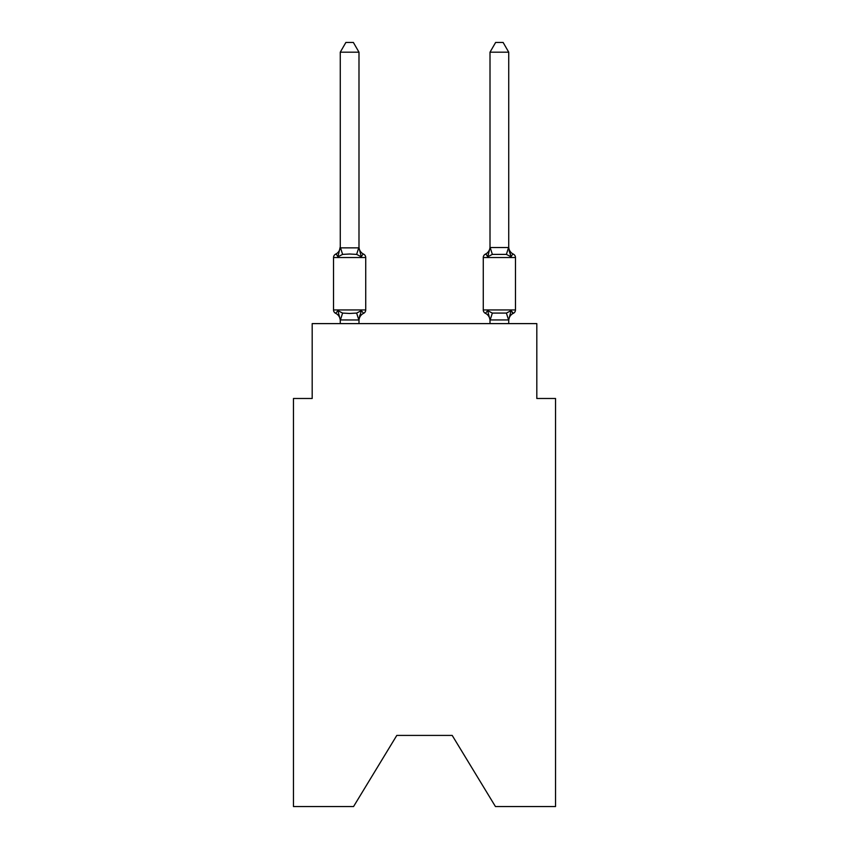 <?xml version="1.0" encoding="UTF-8"?>
<svg xmlns="http://www.w3.org/2000/svg" width="849" height="849" viewBox="0 0 849 849"><rect width="100%" height="100%" fill="white"/><g stroke="black" fill="none" stroke-linecap="round" stroke-linejoin="round"><path stroke-width="1.27" d="M452.199 735.414L495.445 806.55L555.533 806.55L555.533 398.478L536.812 398.478L536.812 323.607L312.188 323.607L312.188 398.478L293.467 398.478L293.467 806.55L353.555 806.55L396.801 735.414L452.199 735.414L396.801 735.414M508.731 323.607L508.731 319.946L490.011 319.946L487.676 310.67L485.384 313.313L487.676 310.67L485.384 313.313L487.676 310.67L485.384 313.313L487.676 310.67L485.384 313.313L487.676 310.67L492.356 313.079L506.397 313.079L511.077 310.67L513.369 313.313A3.746 3.746 0 0 0 515.47 309.938A3.746 3.746 0 0 1 513.369 313.313L512.297 312.793L513.369 313.313A3.746 3.746 0 0 0 515.47 309.938A3.746 3.746 0 0 1 513.369 313.313A3.746 3.746 0 0 0 515.47 309.938A3.746 3.746 0 0 1 513.369 313.313L512.297 312.793L513.369 313.313A3.746 3.746 0 0 0 515.47 309.938A3.746 3.746 0 0 1 513.369 313.313A3.746 3.746 0 0 0 515.47 309.938A3.746 3.746 0 0 1 513.369 313.313L512.297 312.793M490.011 247.526L508.731 247.526L508.731 52.182L490.011 52.182L490.011 247.866L487.676 256.801C486.381 254.498 485.617 253.628 485.384 254.159C485.617 253.628 486.381 254.498 487.676 256.801L488.546 253.83L487.676 256.801C486.381 254.498 485.617 253.628 485.384 254.159C485.617 253.628 486.381 254.498 487.676 256.801L492.356 254.392L506.397 254.392L511.077 256.801L509.124 250.678L511.077 256.801C512.371 254.498 513.136 253.628 513.369 254.159C513.136 253.628 512.371 254.498 511.077 256.801C512.371 254.498 513.136 253.628 513.369 254.159C513.136 253.628 512.371 254.498 511.077 256.801C512.371 254.498 513.136 253.628 513.369 254.159C513.136 253.628 512.371 254.498 511.077 256.801C512.371 254.498 513.136 253.628 513.369 254.159C513.136 253.628 512.371 254.498 511.077 256.801C512.371 254.498 513.136 253.628 513.369 254.159C513.136 253.628 512.371 254.498 511.077 256.801C512.371 254.498 513.136 253.628 513.369 254.159C513.136 253.628 512.371 254.498 511.077 256.801C512.371 254.498 513.136 253.628 513.369 254.159C513.136 253.628 512.371 254.498 511.077 256.801C512.371 254.498 513.136 253.628 513.369 254.159A3.746 3.746 0 0 1 515.47 257.534L515.47 309.938A3.746 3.746 0 0 1 513.369 313.313L511.077 310.67L513.369 313.313A3.746 3.746 0 0 0 515.47 309.938A3.746 3.746 0 0 1 513.369 313.313A8.235 8.235 0 0 0 508.731 320.71L508.731 320.71M490.011 319.606L490.011 323.607M485.384 313.313A8.235 8.235 0 0 1 490.011 320.71A8.235 8.235 0 0 0 485.384 313.313A8.235 8.235 0 0 1 490.011 320.71A8.235 8.235 0 0 0 485.384 313.313A8.235 8.235 0 0 1 490.011 320.71A8.235 8.235 0 0 0 485.384 313.313A8.235 8.235 0 0 1 490.011 320.71A8.235 8.235 0 0 0 485.384 313.313L487.676 310.67L485.384 313.313A3.746 3.746 0 0 1 483.272 309.938L515.47 309.938M361.324 310.67L363.616 313.313L361.324 310.67L363.616 313.313L361.324 310.67L363.616 313.313L361.324 310.67L363.616 313.313L361.324 310.67L358.83 319.988L340.269 319.946L337.923 310.67L335.631 313.313A3.746 3.746 0 0 1 333.53 309.938A3.746 3.746 0 0 0 335.631 313.313L337.923 310.67L335.631 313.313A3.746 3.746 0 0 1 333.53 309.938A3.746 3.746 0 0 0 335.631 313.313L337.923 310.67L335.631 313.313A3.746 3.746 0 0 1 333.53 309.938A3.746 3.746 0 0 0 335.631 313.313A3.746 3.746 0 0 1 333.53 309.938A3.746 3.746 0 0 0 335.631 313.313A3.746 3.746 0 0 1 333.53 309.938A3.746 3.746 0 0 0 335.631 313.313L337.923 310.67L335.631 313.313A3.746 3.746 0 0 1 333.53 309.938A3.746 3.746 0 0 0 335.631 313.313L337.923 310.67L335.631 313.313A3.746 3.746 0 0 1 333.53 309.938A3.746 3.746 0 0 0 335.631 313.313L337.923 310.67L335.631 313.313A3.746 3.746 0 0 1 333.53 309.938A3.746 3.746 0 0 0 335.631 313.313L337.923 310.67L335.631 313.313L337.923 310.67L342.603 313.079L349.629 313.461L356.644 313.079L361.324 310.67L363.616 313.313A3.746 3.746 0 0 0 365.728 309.938L365.728 257.534A3.746 3.746 0 0 0 363.616 254.159C363.383 253.628 362.619 254.498 361.324 256.801C362.619 254.498 363.383 253.628 363.616 254.159C363.383 253.628 362.619 254.498 361.324 256.801C362.619 254.498 363.383 253.628 363.616 254.159C363.383 253.628 362.619 254.498 361.324 256.801C362.619 254.498 363.383 253.628 363.616 254.159C363.383 253.628 362.619 254.498 361.324 256.801C362.619 254.498 363.383 253.628 363.616 254.159C363.383 253.628 362.619 254.498 361.324 256.801C362.619 254.498 363.383 253.628 363.616 254.159C363.383 253.628 362.619 254.498 361.324 256.801C362.619 254.498 363.383 253.628 363.616 254.159C363.383 253.628 362.619 254.498 361.324 256.801C362.619 254.498 363.383 253.628 363.616 254.159A3.746 3.746 0 0 1 365.728 257.534A3.746 3.746 0 0 0 363.616 254.159C363.383 253.628 362.619 254.498 361.324 256.801C362.619 254.498 363.383 253.628 363.616 254.159A3.746 3.746 0 0 1 365.728 257.534A3.746 3.746 0 0 0 363.616 254.159A3.746 3.746 0 0 1 365.728 257.534A3.746 3.746 0 0 0 363.616 254.159A3.746 3.746 0 0 1 365.728 257.534A3.746 3.746 0 0 0 363.616 254.159A8.235 8.235 0 0 1 358.989 246.751L358.989 247.866L358.989 246.751M358.989 52.182L340.269 52.182L345.883 42.45L353.364 42.45L358.989 52.182L358.989 247.866L361.324 256.801L356.644 254.392L349.629 254.01L342.603 254.392L337.923 256.801C336.628 254.498 335.864 253.628 335.631 254.159L336.703 254.679M340.269 319.606L340.269 320.71A8.235 8.235 0 0 0 335.631 313.313M358.989 319.606L359.859 315.202L358.989 319.606M365.728 257.534L333.53 257.534A3.746 3.746 0 0 1 335.631 254.159C335.864 253.628 336.628 254.498 337.923 256.801C336.628 254.498 335.864 253.628 335.631 254.159C335.864 253.628 336.628 254.498 337.923 256.801C336.628 254.498 335.864 253.628 335.631 254.159C335.864 253.628 336.628 254.498 337.923 256.801C336.628 254.498 335.864 253.628 335.631 254.159C335.864 253.628 336.628 254.498 337.923 256.801C336.628 254.498 335.864 253.628 335.631 254.159A8.235 8.235 0 0 0 340.269 246.751L340.269 247.866L358.989 247.866M490.011 246.751A8.235 8.235 0 0 1 485.384 254.159C485.617 253.628 486.381 254.498 487.676 256.801C486.381 254.498 485.617 253.628 485.384 254.159C485.617 253.628 486.381 254.498 487.676 256.801C486.381 254.498 485.617 253.628 485.384 254.159C485.617 253.628 486.381 254.498 487.676 256.801C486.381 254.498 485.617 253.628 485.384 254.159L486.445 254.679L485.384 254.159A3.746 3.746 0 0 0 483.272 257.534L483.272 309.938M333.53 257.534L333.53 309.938L365.728 309.938M340.269 52.182L340.269 247.526M340.269 246.751L337.923 256.801M358.989 323.607L358.989 319.946M340.269 323.607L340.269 319.946M363.616 313.313A8.235 8.235 0 0 0 358.989 320.71M508.731 247.526L508.731 246.751A8.235 8.235 0 0 0 513.369 254.159A3.746 3.746 0 0 1 515.47 257.534L483.272 257.534M511.077 310.67L508.731 319.946M511.077 256.801L508.731 247.866M490.011 52.182L495.636 42.45L503.117 42.45L508.731 52.182M342.603 313.079L340.417 319.988M356.644 313.079L358.83 319.988M340.417 247.473L342.603 254.392M358.83 247.473L356.644 254.392M508.583 319.988L506.397 313.079M490.17 319.988L492.356 313.079M506.397 254.392L508.583 247.473M492.356 254.392L490.17 247.473"/></g></svg>
